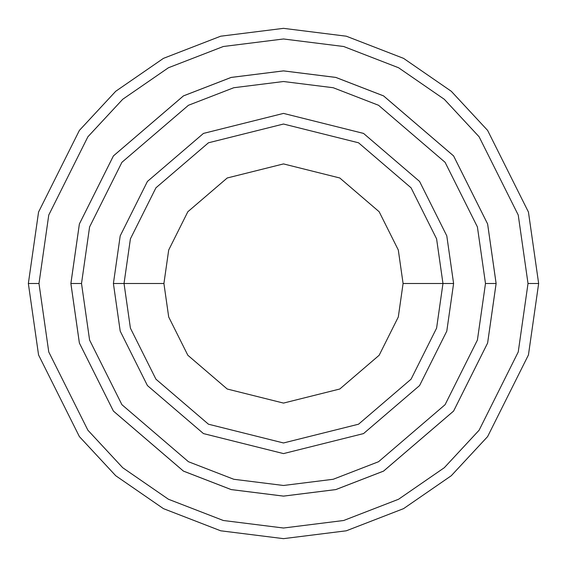 <?xml version="1.0" encoding="UTF-8"?>
<svg xmlns="http://www.w3.org/2000/svg" width="567" height="567" viewBox="0 0 567 567"><rect width="100%" height="100%" fill="white"/><g stroke="black" fill="none" stroke-linecap="round" stroke-linejoin="round"><path stroke-width="0.85" d="M442.969 283.5L453.6 283.5L446.796 235.872L419.58 181.44L363.546 133.415L283.5 113.4L203.454 133.415L147.42 181.44L120.204 235.872L113.4 283.5L124.031 283.5L130.41 328.151L155.925 379.181L208.458 424.208L283.5 442.969L358.542 424.208L411.075 379.181L436.59 328.151L442.969 283.5L436.59 328.151L411.075 379.181L358.542 424.208L283.5 442.969L208.458 424.208L155.925 379.181L130.41 328.151L124.031 283.5L163.913 283.5L124.031 283.5L130.41 238.849L155.925 187.819L208.458 142.792L283.5 124.031L358.542 142.792L411.075 187.819L436.59 238.849L442.969 283.5L403.087 283.5L398.303 316.981L379.167 355.254L339.775 389.019L283.5 403.087L227.225 389.019L187.833 355.254L168.697 316.981L163.913 283.5L168.697 316.981L187.833 355.254L227.225 389.019L283.5 403.087L339.775 389.019L379.167 355.254L398.303 316.981L403.087 283.5L398.303 250.019L379.167 211.746L339.775 177.981L283.5 163.913L227.225 177.981L187.833 211.746L168.697 250.019L163.913 283.5L168.697 250.019L187.833 211.746L227.225 177.981L283.5 163.913L339.775 177.981L379.167 211.746L398.303 250.019L403.087 283.5L442.969 283.5L436.59 238.849L411.075 187.819L358.542 142.792L283.5 124.031L208.458 142.792L155.925 187.819L130.41 238.849L124.031 283.5L113.4 283.5L120.204 235.872L147.42 181.44L203.454 133.415L283.5 113.4L363.546 133.415L419.58 181.44L446.796 235.872L453.6 283.5L446.796 331.128L419.58 385.56L363.546 433.585L283.5 453.6L203.454 433.585L147.42 385.56L120.204 331.128L113.4 283.5L120.204 331.128L147.42 385.56L203.454 433.585L283.5 453.6L363.546 433.585L419.58 385.56L446.796 331.128L453.6 283.5L442.969 283.5M528.019 283.5L518.238 351.965L479.115 430.211L444.28 467.725L398.566 499.251L343.687 520.492L283.5 528.019L223.313 520.492L168.434 499.251L122.72 467.725L87.885 430.211L48.762 351.965L38.981 283.5L28.35 283.5L38.556 354.942L79.38 436.59L115.732 475.734L163.431 508.634L220.691 530.797L283.5 538.65L346.309 530.797L403.569 508.634L451.268 475.734L487.62 436.59L528.444 354.942L538.65 283.5L528.019 283.5L518.238 215.035L479.115 136.789L444.28 99.275L398.566 67.749L343.687 46.508L283.5 38.981L223.313 46.508L168.434 67.749L122.72 99.275L87.885 136.789L48.762 215.035L38.981 283.5L48.762 351.965L87.885 430.211L122.72 467.725L168.434 499.251L223.313 520.492L283.5 528.019L343.687 520.492L398.566 499.251L444.28 467.725L479.115 430.211L518.238 351.965L528.019 283.5L538.65 283.5L528.444 354.942L487.62 436.59L451.268 475.734L403.569 508.634L346.309 530.797L283.5 538.65L220.691 530.797L163.431 508.634L115.732 475.734L79.38 436.59L38.556 354.942L28.35 283.5L38.556 212.058L79.38 130.41L115.732 91.266L163.431 58.366L220.691 36.203L283.5 28.35L346.309 36.203L403.569 58.366L451.268 91.266L487.62 130.41L528.444 212.058L538.65 283.5L528.444 212.058L487.62 130.41L451.268 91.266L403.569 58.366L346.309 36.203L283.5 28.35L220.691 36.203L163.431 58.366L115.732 91.266L79.38 130.41L38.556 212.058L28.35 283.5L38.981 283.5L48.762 215.035L87.885 136.789L122.72 99.275L168.434 67.749L223.313 46.508L283.5 38.981L343.687 46.508L398.566 67.749L444.28 99.275L479.115 136.789L518.238 215.035L528.019 283.5M485.487 283.5L477.407 340.058L445.088 404.689L378.55 461.722L333.219 479.271L283.5 485.48L233.781 479.271L188.45 461.722L121.912 404.689L89.593 340.058L81.513 283.5L70.889 283.5L79.387 343.035L113.407 411.068L183.446 471.099L231.166 489.569L283.5 496.111L335.834 489.569L383.554 471.099L453.593 411.068L487.613 343.035L496.111 283.5L485.487 283.5L477.407 226.942L445.088 162.311L378.55 105.278L333.219 87.729L283.5 81.52L233.781 87.729L188.45 105.278L121.912 162.311L89.593 226.942L81.513 283.5L89.593 340.058L121.912 404.689L188.45 461.722L233.781 479.271L283.5 485.48L333.219 479.271L378.55 461.722L445.088 404.689L477.407 340.058L485.487 283.5L496.111 283.5L487.613 343.035L453.593 411.068L383.554 471.099L335.834 489.569L283.5 496.111L231.166 489.569L183.446 471.099L113.407 411.068L79.387 343.035L70.889 283.5L79.38 223.965L113.4 155.925L183.439 95.887L231.159 77.417L283.5 70.875L335.841 77.417L383.561 95.887L453.6 155.925L487.62 223.965L496.125 283.5L487.62 343.035L453.6 411.075L383.561 471.113L335.841 489.583L283.5 496.125L231.159 489.583L183.439 471.113L113.4 411.075L79.38 343.035L70.875 283.5L79.38 343.035L113.4 411.075L183.439 471.113L231.159 489.583L283.5 496.125L335.841 489.583L383.561 471.113L453.6 411.075L487.62 343.035L496.125 283.5L487.62 223.965L453.6 155.925L383.561 95.887L335.841 77.417L283.5 70.875L231.159 77.417L183.439 95.887L113.4 155.925L79.38 223.965L70.875 283.5L79.387 223.965L113.407 155.932L183.446 95.901L231.166 77.431L283.5 70.889L335.834 77.431L383.554 95.901L453.593 155.932L487.613 223.965L496.111 283.5L487.613 223.965L453.593 155.932L383.554 95.901L335.834 77.431L283.5 70.889L231.166 77.431L183.446 95.901L113.407 155.932L79.387 223.965L70.889 283.5L81.513 283.5L89.593 226.942L121.912 162.311L188.45 105.278L233.781 87.729L283.5 81.52L333.219 87.729L378.55 105.278L445.088 162.311L477.407 226.942L485.487 283.5"/></g></svg>
